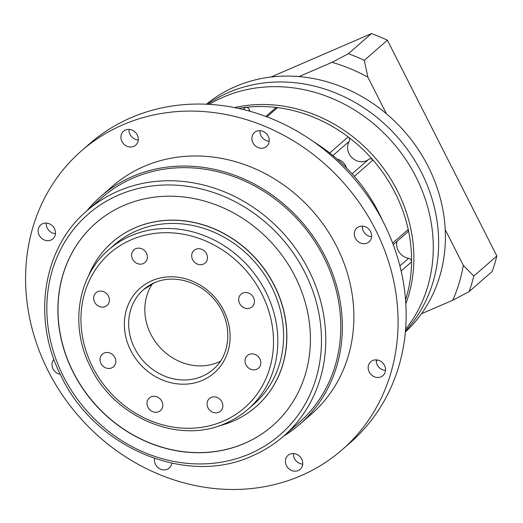 <?xml version="1.0" encoding="UTF-8"?>
<svg xmlns="http://www.w3.org/2000/svg" width="523" height="523" viewBox="0 0 523 523"><rect width="100%" height="100%" fill="white"/><g stroke="black" fill="none" stroke-linecap="round" stroke-linejoin="round"><path stroke-width="0.78" d="M154.579 458.468A9.244 8.231 -131.1 0 0 157.992 467.582A9.244 8.231 -131.1 0 0 167.255 469.281A9.244 8.231 -131.1 0 0 169.184 468.065A9.244 8.231 -131.1 0 0 171.721 463.188M298.208 470.537A9.244 8.231 -131.1 0 0 300.137 469.321A9.244 8.231 -131.1 0 0 301.039 457.965A9.244 8.231 -131.1 0 0 289.905 454.18A9.244 8.231 -131.1 0 0 287.977 455.402A9.244 8.231 -131.1 0 0 287.081 466.758A9.244 8.231 -131.1 0 0 298.208 470.537M380.992 376.854A9.244 8.231 -131.1 0 0 382.921 375.638A9.244 8.231 -131.1 0 0 383.823 364.276A9.244 8.231 -131.1 0 0 372.69 360.497A9.244 8.231 -131.1 0 0 370.761 361.713A9.244 8.231 -131.1 0 0 369.866 373.076A9.244 8.231 -131.1 0 0 380.992 376.854M367.113 243.103A9.244 8.231 -131.1 0 0 369.042 241.888A9.244 8.231 -131.1 0 0 369.944 230.532A9.244 8.231 -131.1 0 0 358.817 226.747A9.244 8.231 -131.1 0 0 356.882 227.963A9.244 8.231 -131.1 0 0 355.986 239.325A9.244 8.231 -131.1 0 0 367.113 243.103M264.703 147.643A9.244 8.231 -131.1 0 0 266.632 146.427A9.244 8.231 -131.1 0 0 267.534 135.065A9.244 8.231 -131.1 0 0 256.407 131.286A9.244 8.231 -131.1 0 0 254.479 132.502A9.244 8.231 -131.1 0 0 253.577 143.858A9.244 8.231 -131.1 0 0 264.703 147.643M133.751 146.381A9.244 8.231 -131.1 0 0 135.686 145.165A9.244 8.231 -131.1 0 0 136.581 133.81A9.244 8.231 -131.1 0 0 125.455 130.024A9.244 8.231 -131.1 0 0 123.526 131.24A9.244 8.231 -131.1 0 0 122.624 142.602A9.244 8.231 -131.1 0 0 133.751 146.381M50.966 240.07A9.244 8.231 -131.1 0 0 52.901 238.854A9.244 8.231 -131.1 0 0 53.797 227.492A9.244 8.231 -131.1 0 0 42.67 223.713A9.244 8.231 -131.1 0 0 40.742 224.929A9.244 8.231 -131.1 0 0 39.84 236.285A9.244 8.231 -131.1 0 0 50.966 240.07M143.282 263.585A8.401 7.479 -131.1 0 0 145.041 262.474A8.401 7.479 -131.1 0 0 145.858 252.151A8.401 7.479 -131.1 0 0 135.745 248.713A8.401 7.479 -131.1 0 0 133.986 249.817A8.401 7.479 -131.1 0 0 133.169 260.147A8.401 7.479 -131.1 0 0 143.282 263.585M203.355 264.161A8.401 7.479 -131.1 0 0 205.108 263.056A8.401 7.479 -131.1 0 0 205.925 252.727A8.401 7.479 -131.1 0 0 195.811 249.288A8.401 7.479 -131.1 0 0 194.059 250.393A8.401 7.479 -131.1 0 0 193.242 260.722A8.401 7.479 -131.1 0 0 203.355 264.161M250.334 307.949A8.401 7.479 -131.1 0 0 252.086 306.844A8.401 7.479 -131.1 0 0 252.903 296.521A8.401 7.479 -131.1 0 0 242.79 293.083A8.401 7.479 -131.1 0 0 241.031 294.188A8.401 7.479 -131.1 0 0 240.214 304.51A8.401 7.479 -131.1 0 0 250.334 307.949M256.695 369.303A8.401 7.479 -131.1 0 0 258.454 368.199A8.401 7.479 -131.1 0 0 259.271 357.869A8.401 7.479 -131.1 0 0 249.157 354.431A8.401 7.479 -131.1 0 0 247.399 355.542A8.401 7.479 -131.1 0 0 246.581 365.865A8.401 7.479 -131.1 0 0 256.695 369.303M218.725 412.281A8.401 7.479 -131.1 0 0 220.477 411.17A8.401 7.479 -131.1 0 0 221.294 400.847A8.401 7.479 -131.1 0 0 211.181 397.408A8.401 7.479 -131.1 0 0 209.422 398.513A8.401 7.479 -131.1 0 0 208.605 408.842A8.401 7.479 -131.1 0 0 218.725 412.281M158.652 411.699A8.401 7.479 -131.1 0 0 160.411 410.594A8.401 7.479 -131.1 0 0 161.228 400.272A8.401 7.479 -131.1 0 0 151.108 396.833A8.401 7.479 -131.1 0 0 149.356 397.938A8.401 7.479 -131.1 0 0 148.539 408.26A8.401 7.479 -131.1 0 0 158.652 411.699M111.674 367.911A8.401 7.479 -131.1 0 0 113.432 366.806A8.401 7.479 -131.1 0 0 114.249 356.477A8.401 7.479 -131.1 0 0 104.136 353.038A8.401 7.479 -131.1 0 0 102.377 354.143A8.401 7.479 -131.1 0 0 101.56 364.472A8.401 7.479 -131.1 0 0 111.674 367.911M105.313 306.556A8.401 7.479 -131.1 0 0 107.065 305.452A8.401 7.479 -131.1 0 0 107.882 295.122A8.401 7.479 -131.1 0 0 97.768 291.69A8.401 7.479 -131.1 0 0 96.01 292.795A8.401 7.479 -131.1 0 0 95.193 303.118A8.401 7.479 -131.1 0 0 105.313 306.556M283.597 436.175A151.245 134.64 -131.1 0 0 299.784 424.277A151.245 134.64 -131.1 0 0 314.5 238.396A151.245 134.64 -131.1 0 0 132.404 176.526A151.245 134.64 -131.1 0 0 100.815 196.432A151.245 134.64 -131.1 0 0 86.844 210.861M299.784 424.277L311.316 414.203A151.245 134.64 -131.1 0 0 326.032 228.329A151.245 134.64 -131.1 0 0 143.936 166.458A151.245 134.64 -131.1 0 0 112.347 186.358L100.815 196.432M342.264 449.649L350.338 442.595A198.302 176.532 -131.1 0 0 369.63 198.89A198.302 176.532 -131.1 0 0 130.887 117.773A198.302 176.532 -131.1 0 0 89.472 143.871L81.398 150.918A198.302 176.532 -131.1 0 0 62.1 394.623A198.302 176.532 -131.1 0 0 300.849 475.747A198.302 176.532 -131.1 0 0 342.264 449.649A198.302 176.532 -131.1 0 0 361.556 205.944A198.302 176.532 -131.1 0 0 122.813 124.82A198.302 176.532 -131.1 0 0 81.398 150.918M133.156 178.016A149.565 133.143 -131.1 0 0 101.92 197.694L86.929 210.789A149.565 133.143 48.9 0 1 118.165 191.104A149.565 133.143 48.9 0 1 298.234 252.289A149.565 133.143 48.9 0 1 283.682 436.104L298.679 423.009A149.565 133.143 -131.1 0 0 313.231 239.201A149.565 133.143 -131.1 0 0 133.156 178.016M136.627 230.774A105.875 94.251 -131.1 0 0 114.511 244.705L108.745 249.746A105.875 94.251 48.9 0 1 130.861 235.808A105.875 94.251 48.9 0 1 258.323 279.119A105.875 94.251 48.9 0 1 248.026 409.234L253.792 404.201A105.875 94.251 -131.1 0 0 264.095 274.085A105.875 94.251 -131.1 0 0 136.627 230.774M152.526 283.649A52.934 47.122 -131.1 0 0 158.227 345.442A52.934 47.122 -131.1 0 0 218.294 362.23A52.934 47.122 -131.1 0 0 220.327 361.288M256.061 406.678A109.235 97.239 -131.1 0 0 256.12 406.633A109.235 97.239 -131.1 0 0 266.743 272.385A109.235 97.239 -131.1 0 0 135.235 227.701A109.235 97.239 -131.1 0 0 112.419 242.077A109.235 97.239 -131.1 0 0 112.36 242.123M218.784 425.938A109.235 97.239 -131.1 0 0 233.186 421.107A109.235 97.239 -131.1 0 0 256.002 406.731A109.235 97.239 -131.1 0 0 266.632 272.483A109.235 97.239 -131.1 0 0 135.117 227.799A109.235 97.239 -131.1 0 0 112.301 242.175A109.235 97.239 -131.1 0 0 88.256 276.464M244.503 443.412A134.444 119.682 -131.1 0 0 272.581 425.715A134.444 119.682 -131.1 0 0 285.663 260.493A134.444 119.682 -131.1 0 0 123.801 205.493A134.444 119.682 -131.1 0 0 95.722 223.19A134.444 119.682 -131.1 0 0 82.641 388.412A134.444 119.682 -131.1 0 0 244.503 443.412M95.781 223.138A134.444 119.682 -131.1 0 0 82.778 388.347A134.444 119.682 -131.1 0 0 244.62 443.308A134.444 119.682 -131.1 0 0 272.64 425.67M302.706 464.117A9.244 8.231 48.9 0 1 293.481 453.552M385.49 370.434A9.244 8.231 48.9 0 1 376.266 359.87M371.618 236.684A9.244 8.231 48.9 0 1 362.387 226.119M269.208 141.223A9.244 8.231 48.9 0 1 259.977 130.652M138.255 139.961A9.244 8.231 48.9 0 1 129.024 129.397M55.471 233.65A9.244 8.231 48.9 0 1 46.24 223.079M53.947 359.34A9.244 8.231 -131.1 0 0 52.777 368.303A9.244 8.231 -131.1 0 0 60.295 374.344M209.2 104.358A151.245 134.64 48.9 0 1 223.328 97.128A151.245 134.64 48.9 0 1 398.291 149.218A151.245 134.64 48.9 0 1 405.619 329.281M228.701 92.434A151.245 134.64 -131.1 0 0 207.448 104.26A151.245 134.64 -131.1 0 1 228.701 92.434A151.245 134.64 -131.1 0 1 406.548 148.303A151.245 134.64 -131.1 0 1 405.475 331.026A151.245 134.64 -131.1 0 0 406.548 148.303A151.245 134.64 -131.1 0 0 228.701 92.434M405.835 303.739A144.525 128.658 -131.1 0 0 375.05 157.75A144.525 128.658 -131.1 0 0 234.533 107.581A144.525 128.658 48.9 0 1 375.05 157.75A144.525 128.658 48.9 0 1 405.835 303.739M249.883 111.236A13.441 11.97 48.9 0 1 249.51 110.026A3.36 2.994 -131.1 0 0 245.764 107.313A144.525 128.658 -131.1 0 0 238.364 108.372A144.525 128.658 48.9 0 1 372.742 159.763A144.525 128.658 48.9 0 1 405.567 299.842A144.525 128.658 -131.1 0 0 411.575 261.886A3.36 2.994 -131.1 0 0 408.587 258.316A13.441 11.97 48.9 0 1 396.944 241.43M393.244 244.659L407.345 232.349A3.36 2.994 -131.1 0 0 408.215 229.473A144.525 128.658 -131.1 0 0 372.997 160.051A3.36 2.994 -131.1 0 0 369.225 159.038A3.36 2.994 -131.1 0 0 368.623 159.397A13.441 11.97 48.9 0 1 352.247 157.92A13.441 11.97 48.9 0 1 349.233 141.315A3.36 2.994 -131.1 0 0 348.174 136.915A144.525 128.658 -131.1 0 0 277.497 107.62A3.36 2.994 -131.1 0 0 275.948 107.83A3.36 2.994 -131.1 0 0 275.248 108.268L265.867 116.459M337.119 159.129A11.761 10.473 48.9 0 1 346.501 167.961M314.016 142.014A159.646 142.119 48.9 0 1 382.418 220.346M377.116 359.955A159.646 142.119 48.9 0 1 376.259 361.334M405.39 331.987A151.245 134.64 -131.1 0 0 416.445 146.819A151.245 134.64 -131.1 0 0 235.442 86.55A151.245 134.64 -131.1 0 0 206.487 104.221M270.992 77.025L371.441 33.59A181.494 161.568 48.9 0 1 387.386 40.199L364.322 60.341L367.859 77.156L386.458 113.811M367.859 77.156A171.413 152.592 -131.1 0 0 332.053 62.315L348.377 53.732A181.494 161.568 48.9 0 1 364.322 60.341M299.032 76.593L332.053 62.315M387.386 40.199L496.85 255.963A181.494 161.568 48.9 0 1 492.143 271.502L469.079 291.644L452.755 300.228L421.473 313.754M452.755 300.228A171.413 152.592 -131.1 0 0 463.326 265.338L473.786 276.105A181.494 161.568 48.9 0 1 469.079 291.644M445.217 229.636L463.326 265.338M371.441 33.59L348.377 53.732M496.85 255.963L473.786 276.105M118.518 195.086A146.205 130.155 -131.1 0 0 63.525 376.619A146.205 130.155 -131.1 0 0 249.785 453.82A146.205 130.155 -131.1 0 0 304.785 272.287A146.205 130.155 -131.1 0 0 118.518 195.086M131.214 239.789A102.508 91.257 -131.1 0 0 92.656 367.068A102.508 91.257 -131.1 0 0 223.249 421.198A102.508 91.257 -131.1 0 0 261.814 293.919A102.508 91.257 -131.1 0 0 131.214 239.789M202.506 380.306A56.294 50.116 48.9 0 1 130.783 350.58A56.294 50.116 48.9 0 1 151.958 280.681A56.294 50.116 48.9 0 1 223.681 310.407A56.294 50.116 48.9 0 1 202.506 380.306M154.252 282.812A52.934 47.122 -131.1 0 0 143.564 289.618A52.934 47.122 -131.1 0 0 138.418 354.672A52.934 47.122 -131.1 0 0 202.146 376.325A52.934 47.122 -131.1 0 0 213.207 369.362C232.441 353.6 232.787 319.56 213.449 298.555C198.433 281.001 172.989 274.327 154.448 282.76L143.564 289.618M408.587 258.316L399.905 265.9M372.997 160.051L354.306 176.369M277.497 107.62L266.92 116.858M245.764 107.313L243.26 109.497M249.51 110.026L248.543 110.869M348.174 136.915L329.738 153.01M349.233 141.315L332.916 155.566M368.623 159.397L352.071 173.852M408.215 229.473L392.642 243.064M411.575 261.886L401.141 270.999M86.929 210.789C42.625 248.137 31.7 319.154 61.191 376.168C94.977 448.041 186.672 486.468 252.269 455.899C263.814 450.891 274.287 444.295 283.682 436.104M108.745 249.746C77.326 276.236 69.592 326.561 90.466 366.904C114.367 417.74 179.226 444.936 225.74 423.277C233.925 419.727 241.358 415.046 248.026 409.234"/></g></svg>
